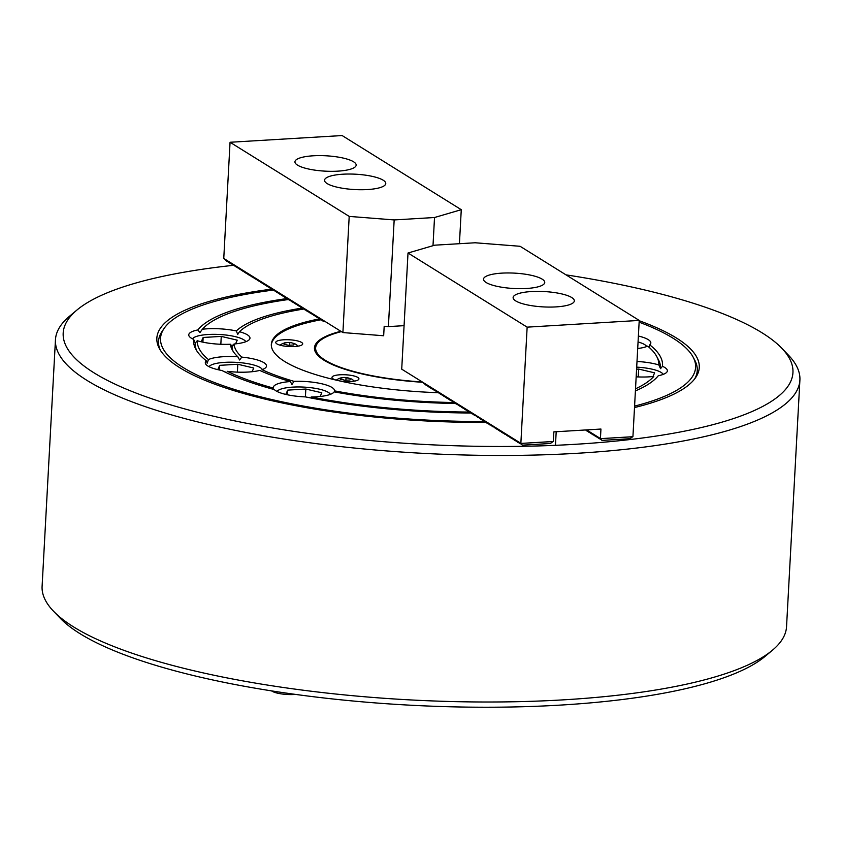 <?xml version="1.0" encoding="UTF-8"?>
<svg xmlns="http://www.w3.org/2000/svg" width="842" height="842" viewBox="0 0 842 842"><rect width="100%" height="100%" fill="white"/><g stroke="black" fill="none" stroke-linecap="round" stroke-linejoin="round"><path stroke-width="1.26" d="M634.51 407.56A271.608 68.139 3.1 0 0 695.671 377.542A271.608 68.139 3.1 0 0 676.315 337.947A271.608 68.139 3.1 0 0 639.204 320.728M271.882 289.132A271.608 68.139 3.1 0 0 159.349 348.493A271.608 68.139 3.1 0 0 179.809 367.722A271.608 68.139 3.1 0 0 486.097 422.431M273.387 290.069A267.924 67.213 3.1 0 0 164.085 328.475L162.106 331.38A269.766 67.676 3.1 0 0 160.254 350.051M164.085 328.475A267.924 67.213 3.1 0 0 183.167 367.522A267.924 67.213 3.1 0 0 484.603 421.484M634.584 406.107A267.924 67.213 3.1 0 0 693.134 357.124A267.924 67.213 3.1 0 0 672.958 338.147A267.924 67.213 3.1 0 0 639.131 322.181M694.608 378.995A269.766 67.676 3.1 0 0 694.787 360.229L693.134 357.124M233.529 265.304A365.417 91.662 3.1 0 0 76.938 310.035A365.417 91.662 3.1 0 0 94.062 372.869A365.417 91.662 3.1 0 0 546.847 445.66A365.417 91.662 3.1 0 0 781.755 348.199A365.417 91.662 3.1 0 0 762.052 332.811A365.417 91.662 3.1 0 0 566.003 274.86M781.755 348.199L788.491 355.219A372.774 93.515 -176.9 0 1 799.9 380.11A372.774 93.515 -176.9 0 1 501.821 455.469A372.774 93.515 -176.9 0 1 86.958 380.384A372.774 93.515 -176.9 0 1 55.456 339.789A372.774 93.515 -176.9 0 1 69.476 316.276L76.938 310.035M772.524 650.15L765.062 656.402A365.417 91.662 -176.9 0 1 439.261 706.449A365.417 91.662 -176.9 0 1 79.948 633.626A365.417 91.662 -176.9 0 1 60.245 618.228L53.509 611.208A372.774 93.515 3.1 0 0 73.601 626.922A372.774 93.515 3.1 0 0 440.155 701.207A372.774 93.515 3.1 0 0 772.524 650.15A372.774 93.515 3.1 0 0 786.544 626.648L799.9 380.11M453.922 402.539A194.355 48.752 3.1 0 1 334.537 390.867A30.659 7.694 3.1 0 0 334.548 390.783A30.659 7.694 3.1 0 0 331.948 387.446A30.659 7.694 3.1 0 0 294.016 381.342A194.355 48.752 3.1 0 1 262.03 369.701A30.659 7.694 3.1 0 0 266.514 366.017A30.659 7.694 3.1 0 0 263.925 362.681A30.659 7.694 3.1 0 0 241.791 357.103L239.612 359.997L237.823 356.776A30.659 7.694 3.1 0 0 208.437 359.566L207.174 363.218L206.385 360.829A30.659 7.694 3.1 0 0 205.29 362.702A30.659 7.694 3.1 0 0 207.879 366.038A30.659 7.694 3.1 0 0 221.941 370.501A234.823 58.908 3.1 0 0 274.313 389.572A30.659 7.694 3.1 0 0 275.913 390.814A30.659 7.694 3.1 0 0 305.457 396.898A234.823 58.908 3.1 0 0 471.078 413.001M635.405 390.909A234.823 58.908 3.1 0 0 658.276 375.743A30.659 7.694 3.1 0 0 667.369 370.827A30.659 7.694 3.1 0 0 664.78 367.491A30.659 7.694 3.1 0 0 662.475 366.302A234.823 58.908 3.1 0 0 649.74 344.852A30.659 7.694 3.1 0 0 650.834 342.968A30.659 7.694 3.1 0 0 648.235 339.631A30.659 7.694 3.1 0 0 638.383 336.032M662.475 366.302L660.528 368.659L658.876 364.965A30.659 7.694 3.1 0 0 637.005 361.481M193.649 339.379L195.26 343.168L197.239 340.705A30.659 7.694 3.1 0 0 230.382 344.241L232.034 347.22L234.013 344.01A30.659 7.694 3.1 0 0 249.969 338.158A30.659 7.694 3.1 0 0 247.38 334.821A30.659 7.694 3.1 0 0 239.475 331.716L237.739 334.4L236.297 330.948A30.659 7.694 3.1 0 0 202.343 329.233L199.954 332.611L197.849 329.938A30.659 7.694 3.1 0 0 188.745 334.842A30.659 7.694 3.1 0 0 191.345 338.179A30.659 7.694 3.1 0 0 193.649 339.379A234.823 58.908 3.1 0 0 195.744 349.083A234.823 58.908 3.1 0 0 206.385 360.829M290.322 381.542A30.659 7.694 3.1 0 0 273.324 387.467A30.659 7.694 3.1 0 0 273.387 388.088A231.14 57.982 3.1 0 1 227.329 371.322A30.659 7.694 3.1 0 0 259.725 370.406A198.038 49.678 3.1 0 0 290.322 381.542L291.942 384.51L294.016 381.342M319.528 318.886A156.959 39.374 3.1 0 0 271.334 344.346A156.959 39.374 3.1 0 0 284.596 361.439A156.959 39.374 3.1 0 0 438.482 392.709M286.922 298.573A234.823 58.908 3.1 0 0 197.849 329.938M455.438 403.497A198.038 49.678 3.1 0 1 334.179 391.856A30.659 7.694 3.1 0 1 311.203 396.982A231.14 57.982 3.1 0 0 469.573 412.054M635.521 388.815A231.14 57.982 3.1 0 0 653.781 376.437A30.659 7.694 3.1 0 1 636.173 376.837M658.876 364.965A231.14 57.982 3.1 0 0 656.739 356.534A231.14 57.982 3.1 0 0 647.677 346.115A30.659 7.694 3.1 0 1 637.699 348.525M288.427 299.52A231.14 57.982 3.1 0 0 202.343 329.233M302.099 308.098A198.038 49.678 3.1 0 0 236.297 330.948M197.239 340.705A231.14 57.982 3.1 0 0 208.437 359.566M230.382 344.241A198.038 49.678 3.1 0 0 232.139 349.672A198.038 49.678 3.1 0 0 237.823 356.776M234.013 344.01A194.355 48.752 3.1 0 0 241.791 357.103M303.636 309.056A194.355 48.752 3.1 0 0 239.475 331.716M55.456 339.789L42.1 586.327A372.774 93.515 3.1 0 0 53.509 611.208M649.045 347.272L649.74 344.852M232.034 347.22A196.197 49.215 3.1 0 0 233.066 351.23M195.26 343.168A232.981 58.445 3.1 0 0 196.649 350.64M660.528 368.659A232.981 58.445 3.1 0 0 658.391 359.639L656.739 356.534M341.378 331.622A112.523 28.228 3.1 0 0 316.013 345.999A112.523 28.228 3.1 0 0 422.252 381.963M317.297 354.777A112.807 28.302 -176.9 0 1 316.329 353.24A112.807 28.302 -176.9 0 1 315.676 346.999L316.013 345.999M339.821 380.942A13.493 3.379 3.1 0 0 358.934 378.879A13.493 3.379 3.1 0 0 357.787 377.416A13.493 3.379 3.1 0 0 342.778 374.701A13.493 3.379 3.1 0 0 331.99 377.427A13.493 3.379 3.1 0 0 333.137 378.889A13.493 3.379 3.1 0 0 335.853 380.037M276.902 343.904A13.493 3.379 3.1 0 0 291.911 346.62A13.493 3.379 3.1 0 0 302.699 343.894A13.493 3.379 3.1 0 0 301.562 342.42A13.493 3.379 3.1 0 0 286.543 339.705A13.493 3.379 3.1 0 0 275.755 342.431A13.493 3.379 3.1 0 0 276.902 343.904M271.324 344.946A156.959 39.374 -176.9 0 1 320.991 319.781M422.579 382.279A113.712 28.523 -176.9 0 1 315.497 352.198A113.712 28.523 -176.9 0 1 340.852 331.285M294.068 344.083L294.363 343.61L291.058 342.652L288.038 342.441L284.628 342.852L284.007 344.231L288.574 345.304L293.753 344.988L294.068 344.083M284.554 344.262L284.628 342.852M289.669 345.083L289.806 342.536M342.536 379.542L344.81 380.3L349.977 379.984L350.598 378.605L344.273 377.437L340.863 377.837L340.242 379.226L342.536 379.542M340.778 379.258L340.863 377.837M345.894 380.079L346.041 377.532M486.108 282.491A30.659 7.694 3.1 0 0 520.23 288.669A30.659 7.694 3.1 0 0 544.742 282.47A30.659 7.694 3.1 0 0 542.143 279.134A30.659 7.694 3.1 0 0 508.031 272.955A30.659 7.694 3.1 0 0 483.518 279.155A30.659 7.694 3.1 0 0 486.108 282.491M515.704 300.91A30.659 7.694 3.1 0 0 549.826 307.077A30.659 7.694 3.1 0 0 574.339 300.889A30.659 7.694 3.1 0 0 571.739 297.542A30.659 7.694 3.1 0 0 537.628 291.374A30.659 7.694 3.1 0 0 513.115 297.573A30.659 7.694 3.1 0 0 515.704 300.91M520.861 443.302L527.145 327.149L408.012 253.01L401.718 369.164L520.861 443.302L522.377 445.165L518.198 441.734L519.409 443.324L516.714 440.819L517.651 442.229L515.23 439.892L516.451 441.482L513.757 438.977L514.683 440.387L512.273 438.05L513.494 439.64L510.799 437.135L511.726 438.545L509.315 436.209L510.536 437.798L506.358 434.367L507.568 435.956L503.4 432.525L504.611 434.114L501.916 431.609L502.853 433.02L500.432 430.683L501.653 432.272L498.959 429.767L500.169 431.357L497.475 428.841L498.696 430.43L496.001 427.925L497.212 429.515L494.517 426.999L495.738 428.589L491.56 425.157L492.77 426.747L488.602 423.315L489.812 424.905L487.118 422.4L488.339 423.989L485.634 421.474L486.855 423.063L484.161 420.558L485.371 422.147L482.677 419.632L483.897 421.221L481.203 418.716L482.413 420.305L479.719 417.79L480.94 419.379L476.761 415.948L477.972 417.537L473.804 414.106L475.014 415.695L472.32 413.19L473.541 414.78L470.667 412.159L472.057 413.854L469.362 411.349L470.573 412.938L467.71 410.317L469.099 412.012L466.405 409.507L467.615 411.096L464.752 408.475L466.142 410.17L463.437 407.665L464.658 409.254L461.795 406.633L463.174 408.328L460.479 405.823L461.7 407.412L458.827 404.792L460.216 406.486L457.522 403.981L458.743 405.57L455.869 402.95L457.259 404.644L454.564 402.139L455.775 403.728L452.912 401.108L454.301 402.802L451.607 400.297L452.817 401.887L449.954 399.266L451.344 400.96L448.639 398.455L449.86 400.045L447.165 397.54L448.376 399.119L445.681 396.614L446.902 398.203L444.208 395.698L445.418 397.277L442.724 394.772L443.945 396.361L441.24 393.856L442.46 395.435L439.766 392.93L440.976 394.519L438.282 392.014L439.503 393.593L436.809 391.088L438.019 392.677L435.325 390.172L436.545 391.751L433.84 389.246L435.061 390.835L432.367 388.33L433.577 389.909L430.883 387.404L432.104 388.993L429.409 386.489L430.62 388.067L427.925 385.562L429.146 387.152L426.578 385.289M426.178 385.31L422.2 381.91M585.432 429.978L586.074 430.241M586.127 429.936L587.548 431.157M587.148 431.188L585.779 429.957M586.579 429.904L600.43 438.524L601.946 440.398L599.251 437.882L600.472 439.471L597.767 436.966L598.988 438.556L596.294 436.04L597.504 437.63L594.81 435.125L596.031 436.714L593.336 434.198L594.547 435.788L591.852 433.283L593.073 434.872L590.368 432.356L591.589 433.946L589.032 432.083M588.632 432.104L586.274 429.925M522.377 445.165L550.394 443.481L553.362 441.355L553.868 431.872L600.946 429.041L600.43 438.524M601.946 440.398L629.963 438.714L632.931 436.577L639.225 320.423L520.082 246.285L475.109 242.77L434.756 245.18L408.012 253.01M527.145 327.149L639.225 320.423M553.036 441.555L520.966 443.418L553.236 441.482M632.605 436.777L600.535 438.64L632.816 436.703M383.173 180.199A30.659 7.694 3.1 0 0 349.062 174.031A30.659 7.694 3.1 0 0 324.549 180.23A30.659 7.694 3.1 0 0 327.138 183.567A30.659 7.694 3.1 0 0 361.25 189.734A30.659 7.694 3.1 0 0 385.762 183.545A30.659 7.694 3.1 0 0 383.173 180.199M353.577 161.79A30.659 7.694 3.1 0 0 319.465 155.612A30.659 7.694 3.1 0 0 294.942 161.811A30.659 7.694 3.1 0 0 297.542 165.148A30.659 7.694 3.1 0 0 331.653 171.326A30.659 7.694 3.1 0 0 356.166 165.127A30.659 7.694 3.1 0 0 353.577 161.79M230.055 142.266L349.198 216.405L394.172 219.93L434.525 217.51L461.269 209.69L342.136 135.551L230.055 142.266L223.761 258.431L322.423 319.823L323.349 321.044M322.949 321.065L321.865 320.128M321.465 320.149L320.392 319.202M319.992 319.223L318.907 318.287M318.508 318.308L317.434 317.36M317.034 317.381L315.95 316.445M315.55 316.466L314.466 315.518M314.066 315.54L312.992 314.603M312.592 314.624L311.508 313.677M311.108 313.698L310.035 312.761M309.635 312.782L308.551 311.835M308.151 311.856L307.067 310.919M306.667 310.94L305.593 309.993M305.193 310.014L304.109 309.077M303.709 309.098L302.636 308.151M302.236 308.172L301.152 307.235M300.752 307.256L299.668 306.309M299.268 306.33L298.194 305.393M297.794 305.414L296.71 304.467M296.31 304.488L295.237 303.552M294.837 303.573L293.753 302.625M293.353 302.646L292.269 301.71M291.869 301.731L290.795 300.783M290.395 300.805L289.311 299.868M288.911 299.889L287.838 298.942M287.438 298.963L286.354 298.026M285.954 298.047L284.87 297.1M284.47 297.121L283.396 296.184M282.996 296.205L281.912 295.258M281.512 295.289L280.439 294.342M280.039 294.363L278.955 293.416M278.555 293.448L277.471 292.5M277.071 292.521L275.997 291.574M275.597 291.606L274.513 290.658M274.113 290.679L273.04 289.732M272.64 289.764L271.556 288.817M271.156 288.838L270.072 287.89M269.672 287.922L268.598 286.975M268.198 286.996L267.114 286.048M266.714 286.08L265.64 285.133M265.241 285.154L264.156 284.207M263.757 284.238L262.672 283.291M262.272 283.312L261.199 282.365M260.799 282.396L259.715 281.449M259.315 281.47L258.241 280.523M257.841 280.554L256.757 279.607M256.357 279.628L255.273 278.681M254.873 278.713L253.8 277.765M253.4 277.786L252.316 276.839M251.916 276.871L250.842 275.923M250.442 275.944L249.358 274.997M248.958 275.029L247.874 274.082M247.474 274.103L246.401 273.155M246.001 273.187L244.917 272.24M244.517 272.261L243.443 271.313M243.043 271.345L241.959 270.398M241.559 270.419L240.475 269.472M240.075 269.503L239.002 268.556M238.602 268.577L237.518 267.63M237.118 267.661L236.044 266.714M235.644 266.735L234.56 265.788M234.16 265.819L233.076 264.872M232.676 264.893L231.603 263.946M231.203 263.978L230.119 263.03M229.719 263.051L228.645 262.104M228.245 262.136L227.161 261.188M226.761 261.209L223.761 258.431M394.172 219.93L388.394 326.601L404.076 325.665M388.394 326.601L384.184 326.275L383.668 335.758L342.904 332.569L322.423 319.823M434.525 217.51L432.998 245.696M461.269 209.69L459.427 243.706M349.198 216.405L342.904 332.569M324.854 321.328L323.717 321.402M663.212 374.385A26.976 6.768 3.1 0 0 662.612 373.574A26.976 6.768 3.1 0 0 661.159 372.438A26.976 6.768 3.1 0 0 636.699 367.144M636.584 369.196L638.657 369.07L654.623 372.827L652.982 376.521M638.236 376.942L638.657 369.07M646.677 346.536A26.976 6.768 3.1 0 0 646.077 345.715A26.976 6.768 3.1 0 0 644.625 344.578A26.976 6.768 3.1 0 0 638.057 341.957M295.553 694.418A17.166 4.305 -176.9 0 1 271.934 691.135A17.166 4.305 -176.9 0 1 271.577 690.893M330.39 394.351A26.976 6.768 3.1 0 0 329.79 393.53A26.976 6.768 3.1 0 0 328.338 392.393A26.976 6.768 3.1 0 0 301.804 387.015A26.976 6.768 3.1 0 0 277.755 390.709A26.976 6.768 3.1 0 0 277.071 391.456M285.796 394.414L287.711 390.12L305.825 389.036L321.791 392.782L320.149 396.487M287.459 394.782L287.711 390.12M305.404 396.898L305.825 389.036M262.357 369.575A26.976 6.768 3.1 0 0 261.757 368.754A26.976 6.768 3.1 0 0 260.304 367.628A26.976 6.768 3.1 0 0 233.781 362.249A26.976 6.768 3.1 0 0 209.721 365.944A26.976 6.768 3.1 0 0 209.037 366.691M217.773 369.649L219.678 365.344L237.802 364.26L253.768 368.017L252.116 371.711M226.382 372.269L224.646 371.859M219.425 370.017L219.678 365.344M237.37 372.122L237.802 364.26M245.811 341.715A26.976 6.768 3.1 0 0 245.211 340.905A26.976 6.768 3.1 0 0 243.759 339.768A26.976 6.768 3.1 0 0 217.236 334.39A26.976 6.768 3.1 0 0 193.186 338.084A26.976 6.768 3.1 0 0 192.492 338.831M201.227 341.789L203.143 337.484L221.257 336.4L237.223 340.157L235.581 343.852M233.339 345.104L230.929 345.241M202.89 342.157L203.143 337.484M220.836 344.273L221.257 336.4M316.876 354.261L316.329 353.24M298.226 346.136L295.616 344.115L291.279 342.683M279.954 345.146L282.807 343.41L287.775 342.452M354.461 381.131L351.851 379.111L347.283 377.648M344.01 377.437L339.01 378.416L336.211 380.121M555.457 445.313L556.194 431.725M662.612 373.574L663.349 374.332M646.077 345.715L646.814 346.483M277.755 390.709L276.944 391.393M329.79 393.53L330.527 394.298M209.721 365.944L208.911 366.628M261.757 368.754L262.493 369.522M193.186 338.084L192.365 338.768M245.211 340.905L245.948 341.663"/></g></svg>
